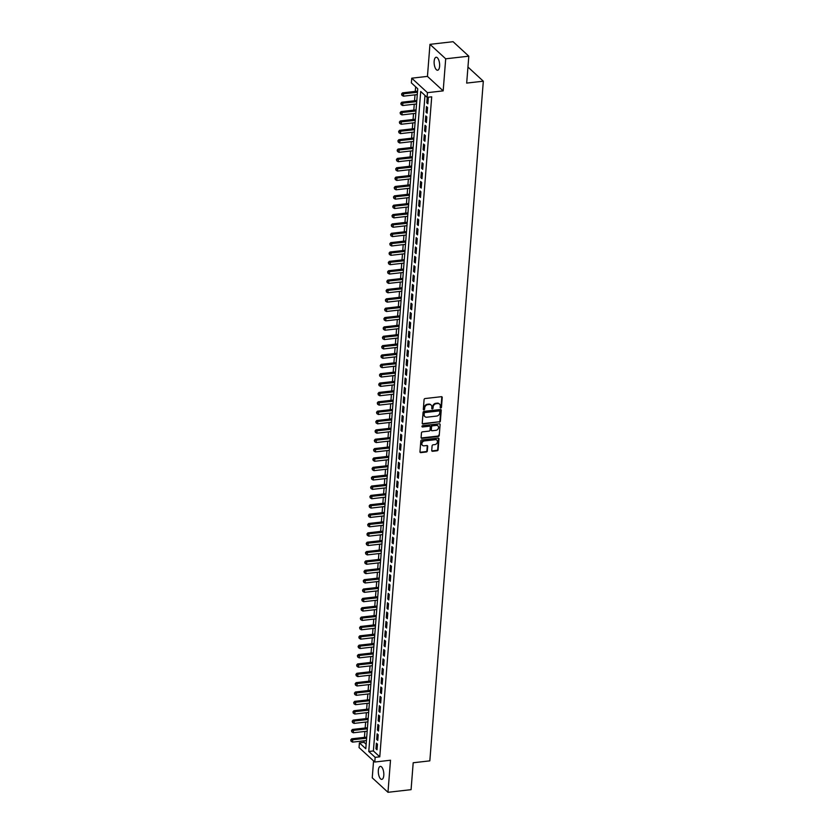 <?xml version="1.0" encoding="UTF-8"?>
<svg xmlns="http://www.w3.org/2000/svg" width="834" height="834" viewBox="0 0 834 834"><rect width="100%" height="100%" fill="white"/><g stroke="black" fill="none" stroke-linecap="round" stroke-linejoin="round"><path stroke-width="1.25" d="M440.779 407.982A0.698 0.573 132.6 0 0 441.467 407.263L442.228 397.505A1.001 0.824 132.6 0 0 441.394 396.692L425.069 398.548A1.001 0.824 132.6 0 0 424.089 399.569L423.318 409.338A0.698 0.573 132.6 0 0 424.589 409.192L424.694 407.93A3.2 2.638 132.6 0 1 427.821 404.657L429.187 404.5A3.2 2.638 132.6 0 1 431.126 405.084A3.2 2.638 132.6 0 1 431.856 407.107L431.762 408.379A0.698 0.573 132.6 0 0 433.023 408.233L433.127 406.961A3.2 2.638 132.6 0 1 436.265 403.698L437.621 403.541A3.2 2.638 132.6 0 1 439.56 404.125A3.2 2.638 132.6 0 1 440.289 406.148L440.196 407.409A0.698 0.573 132.6 0 0 440.779 407.982M440.206 407.586A0.698 0.573 132.6 0 0 441.04 406.877L441.812 397.109A1.001 0.824 132.6 0 0 441.749 396.723M423.328 409.515A0.698 0.573 132.6 0 0 424.162 408.796L424.266 407.534L424.694 407.93M431.772 408.556A0.698 0.573 132.6 0 0 432.606 407.836L432.7 406.575L433.127 406.961M383.786 775.391A6.526 2.679 -96.5 0 0 380.325 766.404A6.526 2.679 -96.5 0 0 378.344 770.387A6.526 2.679 -96.5 0 0 381.805 779.373A6.526 2.679 -96.5 0 0 383.786 775.391M439.601 66.251A6.526 2.679 -96.5 0 0 436.14 57.254A6.526 2.679 -96.5 0 0 434.16 61.236A6.526 2.679 -96.5 0 0 437.61 70.233A6.526 2.679 -96.5 0 0 439.601 66.251M431.731 450.475A1.001 0.824 132.6 0 0 432.565 451.288L437.141 450.767A1.001 0.824 132.6 0 0 438.121 449.745L438.976 438.903A1.001 0.824 132.6 0 0 438.142 438.09L421.806 439.945A1.001 0.824 132.6 0 0 420.826 440.967L419.971 451.809A1.001 0.824 132.6 0 0 420.816 452.622L426.341 451.997A1.001 0.824 132.6 0 0 427.321 450.975L427.686 446.336A1.001 0.824 132.6 0 0 426.852 445.523L424.11 445.836A2.679 2.21 132.6 0 1 424.496 440.915L435.254 439.685A2.679 2.21 132.6 0 1 434.858 444.605L433.075 444.814A1.001 0.824 132.6 0 0 432.095 445.836L431.731 450.475M375.154 757.345L374.779 762.026L359.047 747.545L359.423 742.865L365.792 748.734L417.74 88.738L411.36 82.868L411.735 78.188L427.456 92.668L427.091 97.349L420.711 91.479L368.774 751.476L375.154 757.345L379.772 756.824L431.71 96.817L427.091 97.349M468.812 56.18L445.7 58.807L429.969 44.338L453.081 41.7L468.812 56.18L466.686 83.087L483.324 81.2L429.833 760.858L413.195 762.756L411.079 789.662L387.977 792.3L390.5 760.233L374.779 762.026M429.969 44.338L427.446 76.394L443.177 90.875L445.7 58.807M443.177 90.875L427.456 92.668M439.393 422.192A1.001 0.824 132.6 0 0 440.373 421.17L441.228 410.318A1.001 0.824 132.6 0 0 440.394 409.504L424.058 411.37A1.001 0.824 132.6 0 0 423.078 412.392L422.223 423.234A1.001 0.824 132.6 0 0 423.057 424.047L438.965 421.796A1.001 0.824 132.6 0 0 439.945 420.774L440.8 409.932A1.001 0.824 132.6 0 0 440.738 409.536M440.102 424.61L439.247 435.452A1.001 0.824 132.6 0 1 438.267 436.474L421.931 438.34A1.001 0.824 132.6 0 1 421.097 437.527L421.462 432.877A1.001 0.824 132.6 0 1 422.442 431.856L429.072 431.105A1.001 0.824 132.6 0 0 430.052 430.083L430.292 427.008A1.001 0.824 132.6 0 0 429.458 426.184L422.557 426.977A0.698 0.573 132.6 0 1 422.661 425.684L439.268 423.797A1.001 0.824 132.6 0 1 440.102 424.61L439.247 435.452M373.569 760.91L372.245 777.82L387.977 792.3M427.227 97.328L426.799 102.832L427.863 103.812L428.301 98.193L427.342 97.317M427.123 113.174L427.561 107.555L426.497 106.575L426.059 112.194L427.123 113.174M426.382 122.535L426.831 116.916L425.767 115.936L425.319 121.555L426.382 122.535M425.653 131.897L426.091 126.278L425.027 125.298L424.589 130.917L425.653 131.897M424.913 141.259L425.35 135.64L424.287 134.66L423.849 140.279L424.913 141.259M424.172 150.62L424.621 145.001L423.557 144.021L423.109 149.64L424.172 150.62M423.443 159.982L423.881 154.363L422.817 153.383L422.379 159.002L423.443 159.982M422.702 169.344L423.14 163.725L422.077 162.745L421.639 168.364L422.702 169.344M421.962 178.705L422.411 173.086L421.347 172.106L420.899 177.725L421.962 178.705M421.233 188.067L421.67 182.448L420.607 181.468L420.169 187.087L421.233 188.067M420.492 197.429L420.93 191.81L419.867 190.83L419.429 196.449L420.492 197.429M419.752 206.79L420.2 201.171L419.137 200.191L418.689 205.81L419.752 206.79M419.012 216.152L419.46 210.533L418.397 209.553L417.959 215.172L419.012 216.152M418.282 225.514L418.72 219.895L417.657 218.915L417.219 224.534L418.282 225.514M417.542 234.875L417.99 229.256L416.927 228.276L416.479 233.895L417.542 234.875M416.802 244.237L417.25 238.618L416.187 237.638L415.749 243.257L416.802 244.237M416.072 253.599L416.51 247.979L415.447 247L415.009 252.619L416.072 253.599M415.332 262.96L415.78 257.341L414.717 256.361L414.269 261.98L415.332 262.96M414.592 272.322L415.04 266.703L413.977 265.723L413.528 271.342L414.592 272.322M413.862 281.683L414.3 276.064L413.237 275.095L412.799 280.704L413.862 281.683M413.122 291.045L413.56 285.426L412.507 284.457L412.059 290.065L413.122 291.045M412.382 300.407L412.83 294.788L411.767 293.818L411.318 299.427L412.382 300.407M411.652 309.768L412.09 304.149L411.026 303.18L410.589 308.788L411.652 309.768M410.912 319.13L411.35 313.511L410.297 312.541L409.848 318.15L410.912 319.13M410.172 328.492L410.62 322.873L409.557 321.903L409.108 327.512L410.172 328.492M409.442 337.853L409.88 332.234L408.816 331.265L408.379 336.873L409.442 337.853M408.702 347.215L409.14 341.596L408.076 340.626L407.638 346.235L408.702 347.215M407.962 356.577L408.41 350.958L407.346 349.988L406.898 355.597L407.962 356.577M407.232 365.938L407.67 360.319L406.606 359.35L406.168 364.958L407.232 365.938M406.492 375.3L406.929 369.681L405.866 368.711L405.428 374.32L406.492 375.3M405.751 384.662L406.2 379.043L405.136 378.073L404.688 383.682L405.751 384.662M405.022 394.023L405.46 388.404L404.396 387.435L403.958 393.043L405.022 394.023M404.281 403.385L404.719 397.766L403.656 396.796L403.218 402.405L404.281 403.385M403.541 412.747L403.99 407.128L402.926 406.158L402.478 411.767L403.541 412.747M402.812 422.108L403.249 416.489L402.186 415.52L401.748 421.128L402.812 422.108M402.071 431.47L402.509 425.851L401.446 424.881L401.008 430.49L402.071 431.47M401.331 440.832L401.779 435.212L400.716 434.243L400.268 439.852L401.331 440.832M400.601 450.193L401.039 444.574L399.976 443.605L399.538 449.213L400.601 450.193M399.861 459.555L400.299 453.936L399.236 452.966L398.798 458.575L399.861 459.555M399.121 468.916L399.569 463.297L398.506 462.328L398.058 467.937L399.121 468.916M398.391 478.278L398.829 472.659L397.766 471.69L397.328 477.298L398.391 478.278M397.651 487.64L398.089 482.021L397.026 481.051L396.588 486.66L397.651 487.64M396.911 497.001L397.359 491.382L396.296 490.413L395.848 496.022L396.911 497.001M396.181 506.363L396.619 500.744L395.556 499.774L395.118 505.383L396.181 506.363M395.441 515.725L395.879 510.106L394.816 509.136L394.378 514.745L395.441 515.725M394.701 525.086L395.149 519.467L394.086 518.498L393.638 524.106L394.701 525.086M393.971 534.448L394.409 528.829L393.346 527.859L392.908 533.468L393.971 534.448M393.231 543.81L393.669 538.191L392.606 537.221L392.168 542.83L393.231 543.81M392.491 553.171L392.939 547.552L391.876 546.583L391.427 552.191L392.491 553.171M391.761 562.533L392.199 556.914L391.136 555.944L390.698 561.553L391.761 562.533M391.021 571.895L391.459 566.276L390.395 565.306L389.958 570.915L391.021 571.895M390.281 581.256L390.729 575.637L389.666 574.668L389.217 580.276L390.281 581.256M389.551 590.618L389.989 584.999L388.925 584.029L388.488 589.638L389.551 590.618M388.811 599.98L389.249 594.361L388.185 593.391L387.747 599L388.811 599.98M388.071 609.341L388.519 603.733L387.456 602.753L387.007 608.361L388.071 609.341M387.33 618.703L387.779 613.094L386.715 612.114L386.278 617.723L387.33 618.703M386.601 628.065L387.039 622.456L385.975 621.476L385.537 627.085L386.601 628.065M385.861 637.426L386.309 631.818L385.245 630.838L384.797 636.446L385.861 637.426M385.12 646.788L385.569 641.179L384.505 640.199L384.067 645.808L385.12 646.788M384.391 656.149L384.828 650.541L383.765 649.561L383.327 655.17L384.391 656.149M383.65 665.511L384.099 659.903L383.035 658.923L382.587 664.531L383.65 665.511M382.91 674.873L383.359 669.264L382.295 668.284L381.847 673.903L382.91 674.873M382.18 684.234L382.618 678.626L381.555 677.646L381.117 683.265L382.18 684.234M381.44 693.596L381.878 687.987L380.825 687.007L380.377 692.627L381.44 693.596M380.7 702.958L381.148 697.349L380.085 696.369L379.637 701.988L380.7 702.958M379.97 712.319L380.408 706.711L379.345 705.731L378.907 711.35L379.97 712.319M379.23 721.681L379.668 716.072L378.615 715.092L378.167 720.712L379.23 721.681M378.49 731.043L378.938 725.434L377.875 724.454L377.427 730.073L378.49 731.043M377.76 740.404L378.198 734.796L377.135 733.816L376.697 739.435L377.76 740.404M424.986 95.41L373.392 750.954L379.772 756.824M376.395 743.177L375.957 748.796L377.02 749.766L377.458 744.157L376.395 743.177M415.634 86.799L415.269 91.406M414.998 94.857L414.529 100.768M414.258 104.219L413.8 110.13M413.528 113.58L413.059 119.491M412.788 122.942L412.319 128.853M412.048 132.304L411.589 138.215M411.318 141.665L410.849 147.576M410.578 151.027L410.109 156.938M409.838 160.389L409.379 166.3M409.108 169.75L408.639 175.661M408.368 179.112L407.899 185.023M407.628 188.474L407.169 194.385M406.898 197.835L406.429 203.746M406.158 207.197L405.689 213.108M405.418 216.559L404.959 222.47M404.688 225.92L404.219 231.831M403.948 235.282L403.479 241.193M403.208 244.643L402.749 250.554M402.478 254.005L402.009 259.916M401.738 263.367L401.269 269.278M400.998 272.728L400.539 278.639M400.268 282.09L399.799 288.001M399.528 291.452L399.059 297.363M398.788 300.813L398.329 306.724M398.058 310.175L397.589 316.086M397.318 319.537L396.848 325.448M396.577 328.898L396.119 334.809M395.848 338.26L395.379 344.171M395.108 347.622L394.638 353.543M394.367 356.983L393.909 362.905M393.627 366.345L393.168 372.266M392.897 375.707L392.428 381.628M392.157 385.068L391.699 390.99M391.417 394.43L390.958 400.351M390.687 403.792L390.218 409.713M389.947 413.153L389.478 419.075M389.207 422.515L388.748 428.436M388.477 431.876L388.008 437.798M387.737 441.238L387.268 447.16M386.997 450.6L386.538 456.521M386.267 459.961L385.798 465.883M385.527 469.323L385.058 475.244M384.787 478.685L384.328 484.606M384.057 488.046L383.588 493.968M383.317 497.408L382.848 503.329M382.577 506.77L382.118 512.691M381.847 516.131L381.378 522.053M381.107 525.493L380.638 531.414M380.367 534.855L379.908 540.776M379.637 544.227L379.168 550.138M378.897 553.588L378.428 559.499M378.156 562.95L377.698 568.861M377.427 572.312L376.958 578.223M376.687 581.673L376.217 587.584M375.946 591.035L375.488 596.946M375.217 600.397L374.747 606.308M374.476 609.758L374.007 615.669M373.736 619.12L373.278 625.031M373.007 628.482L372.537 634.393M372.266 637.843L371.797 643.754M371.526 647.205L371.067 653.116M370.796 656.566L370.327 662.477M370.056 665.928L369.587 671.839M369.316 675.29L368.857 681.201M368.586 684.651L368.117 690.562M367.846 694.013L367.377 699.924M367.106 703.375L366.647 709.286M366.376 712.736L365.907 718.647M365.636 722.098L365.167 728.009M364.896 731.46L364.437 737.371M364.166 740.821L364.041 742.343L366.147 744.282M483.324 81.2L467.947 67.043M364.041 742.343L359.423 742.865M427.446 76.394L411.735 78.188M373.392 750.954L368.774 751.476M426.799 102.832L427.946 102.707M426.059 112.194L427.206 112.069M425.319 121.555L426.476 121.43M424.589 130.917L425.736 130.792M423.849 140.279L424.996 140.154M423.109 149.64L424.266 149.515M422.379 159.002L423.526 158.877M421.639 168.364L422.786 168.239M420.899 177.725L422.056 177.6M420.169 187.087L421.316 186.962M419.429 196.449L420.576 196.324M418.689 205.81L419.846 205.685M417.959 215.172L419.106 215.047M417.219 224.534L418.366 224.409M416.479 233.895L417.636 233.77M415.749 243.257L416.896 243.132M415.009 252.619L416.156 252.493M414.269 261.98L415.415 261.855M413.528 271.342L414.686 271.217M412.799 280.704L413.945 280.578M412.059 290.065L413.205 289.94M411.318 299.427L412.476 299.302M410.589 308.788L411.735 308.663M409.848 318.15L410.995 318.025M409.108 327.512L410.265 327.387M408.379 336.873L409.525 336.748M407.638 346.235L408.785 346.11M406.898 355.597L408.055 355.472M406.168 364.958L407.315 364.833M405.428 374.32L406.575 374.195M404.688 383.682L405.845 383.557M403.958 393.043L405.105 392.918M403.218 402.405L404.365 402.28M402.478 411.767L403.635 411.642M401.748 421.128L402.895 421.003M401.008 430.49L402.155 430.365M400.268 439.852L401.425 439.726M399.538 449.213L400.685 449.088M398.798 458.575L399.945 458.45M398.058 467.937L399.215 467.811M397.328 477.298L398.475 477.173M396.588 486.66L397.735 486.535M395.848 496.022L397.005 495.896M395.118 505.383L396.265 505.258M394.378 514.745L395.524 514.62M393.638 524.106L394.795 523.981M392.908 533.468L394.055 533.343M392.168 542.83L393.314 542.705M391.427 552.191L392.585 552.066M390.698 561.553L391.844 561.428M389.958 570.915L391.104 570.79M389.217 580.276L390.375 580.151M388.488 589.638L389.634 589.513M387.747 599L388.894 598.875M387.007 608.361L388.164 608.236M386.278 617.723L387.424 617.598M385.537 627.085L386.684 626.959M384.797 636.446L385.954 636.321M384.067 645.808L385.214 645.683M383.327 655.17L384.474 655.044M382.587 664.531L383.734 664.406M381.847 673.903L383.004 673.768M381.117 683.265L382.264 683.129M380.377 692.627L381.524 692.491M379.637 701.988L380.794 701.853M378.907 711.35L380.054 711.214M378.167 720.712L379.314 720.576M377.427 730.073L378.584 729.938M376.697 739.435L377.844 739.299M375.957 748.796L377.104 748.661M439.33 403.937A3.2 2.638 132.6 0 0 439.132 403.729A3.2 2.638 132.6 0 0 437.193 403.145L437.621 403.541M432.7 406.575A3.2 2.638 132.6 0 1 435.838 403.302L437.193 403.145M430.897 404.897A3.2 2.638 132.6 0 0 430.698 404.688A3.2 2.638 132.6 0 0 428.759 404.104L429.187 404.5M424.266 407.534A3.2 2.638 132.6 0 1 427.394 404.261L428.759 404.104M422.285 423.62A1.001 0.824 132.6 0 0 422.64 423.662L438.965 421.796M439.872 411.475A0.698 0.573 132.6 0 0 439.289 410.912L424.954 412.538A0.698 0.573 132.6 0 0 424.266 413.257L424.162 414.592A3.2 2.638 132.6 0 0 424.902 416.614A3.2 2.638 132.6 0 0 426.841 417.198L436.63 416.083A3.2 2.638 132.6 0 0 439.768 412.809L439.872 411.475M439.435 410.912A0.698 0.573 132.6 0 0 438.861 410.516L439.289 410.912M424.694 416.406A3.2 2.638 132.6 0 1 424.475 416.229A3.2 2.638 132.6 0 1 423.735 414.196L423.839 412.861A0.698 0.573 132.6 0 1 424.527 412.152L438.861 410.516M421.16 437.913A1.001 0.824 132.6 0 0 421.514 437.944L437.84 436.088A1.001 0.824 132.6 0 0 438.82 435.067M429.802 426.226A1.001 0.824 132.6 0 0 429.03 425.799L422.557 426.977M435.942 430.323A2.679 2.21 132.6 0 0 436.328 425.403L432.544 425.84A1.001 0.824 132.6 0 0 431.564 426.862L431.314 429.937A1.001 0.824 132.6 0 0 432.158 430.751L435.942 430.323M437.725 425.715A2.679 2.21 132.6 0 0 435.901 425.017L436.328 425.403M431.376 430.334A1.001 0.824 132.6 0 1 430.897 429.552L431.136 426.466A1.001 0.824 132.6 0 1 432.116 425.444L435.901 425.017M436.641 439.998A2.679 2.21 132.6 0 0 434.827 439.299L435.254 439.685M422.296 445.127A2.679 2.21 132.6 0 1 424.068 440.519L434.827 439.299M420.034 452.205A1.001 0.824 132.6 0 0 420.388 452.236L425.924 451.601A1.001 0.824 132.6 0 0 426.904 450.579L427.269 445.94A1.001 0.824 132.6 0 0 427.206 445.554M431.783 450.86A1.001 0.824 132.6 0 0 432.137 450.902L436.714 450.37A1.001 0.824 132.6 0 0 437.694 449.349L438.548 438.507A1.001 0.824 132.6 0 0 438.486 438.121M417.553 91.146L402.52 92.866L403.583 93.846L403.406 96.181L417.281 94.596M417.459 92.261L401.581 93.992L401.936 95.326L402.009 94.388M403.406 96.181L401.936 95.326M401.581 93.992L402.52 92.866M416.812 100.507L401.79 102.228L402.853 103.207L402.666 105.543L416.541 103.958M416.729 101.623L400.852 103.353L401.196 104.688L401.269 103.75M402.666 105.543L401.196 104.688M400.852 103.353L401.79 102.228M416.072 109.869L401.05 111.589L402.113 112.569L401.925 114.904L415.801 113.32M415.989 110.985L400.111 112.715L400.466 114.05L400.539 113.111M401.925 114.904L400.466 114.05M400.111 112.715L401.05 111.589M415.342 119.231L400.31 120.951L401.373 121.931L401.185 124.266L415.071 122.681M415.249 120.346L399.371 122.077L399.726 123.411L399.799 122.473M401.185 124.266L399.726 123.411M399.371 122.077L400.31 120.951M414.602 128.592L399.58 130.312L400.633 131.292L400.456 133.628L414.331 132.043M414.519 129.708L398.642 131.438L398.986 132.773L399.059 131.835M400.456 133.628L398.986 132.773M398.642 131.438L399.58 130.312M413.862 137.954L398.84 139.674L399.903 140.654L399.715 142.989L413.591 141.405M413.779 139.07L397.901 140.8L398.256 142.134L398.329 141.196M399.715 142.989L398.256 142.134M397.901 140.8L398.84 139.674M413.132 147.316L398.099 149.036L399.163 150.016L398.975 152.351L412.861 150.766M413.038 148.431L397.161 150.162L397.516 151.496L397.589 150.558M398.975 152.351L397.516 151.496M397.161 150.162L398.099 149.036M412.392 156.677L397.37 158.397L398.423 159.377L398.245 161.713L412.121 160.128M412.309 157.793L396.431 159.523L396.776 160.858L396.848 159.919M398.245 161.713L396.776 160.858M396.431 159.523L397.37 158.397M411.652 166.039L396.63 167.759L397.693 168.739L397.505 171.074L411.381 169.49M411.569 167.154L395.691 168.885L396.046 170.219L396.119 169.281M397.505 171.074L396.046 170.219M395.691 168.885L396.63 167.759M410.922 175.401L395.889 177.121L396.953 178.101L396.765 180.436L410.651 178.851M410.828 176.516L394.951 178.247L395.306 179.581L395.379 178.643M396.765 180.436L395.306 179.581M394.951 178.247L395.889 177.121M410.182 184.773L395.149 186.482L396.213 187.462L396.035 189.798L409.911 188.213M410.099 185.878L394.221 187.608L394.565 188.943L394.638 188.004M396.035 189.798L394.565 188.943M394.221 187.608L395.149 186.482M409.442 194.134L394.419 195.844L395.483 196.824L395.295 199.159L409.171 197.575M409.358 195.239L393.481 196.97L393.836 198.304L393.909 197.366M395.295 199.159L393.836 198.304M393.481 196.97L394.419 195.844M408.712 203.496L393.679 205.206L394.743 206.186L394.555 208.521L408.441 206.936M408.618 204.601L392.741 206.332L393.095 207.666L393.168 206.728M394.555 208.521L393.095 207.666M392.741 206.332L393.679 205.206M407.972 212.858L392.939 214.567L394.002 215.547L393.825 217.882L407.701 216.298M407.889 213.963L392.001 215.693L392.355 217.028L392.428 216.089M393.825 217.882L392.355 217.028M392.001 215.693L392.939 214.567M407.232 222.219L392.209 223.929L393.273 224.909L393.085 227.244L406.961 225.66M407.148 223.324L391.271 225.055L391.626 226.389L391.699 225.451M393.085 227.244L391.626 226.389M391.271 225.055L392.209 223.929M406.502 231.581L391.469 233.291L392.533 234.271L392.345 236.606L406.231 235.021M406.408 232.686L390.531 234.417L390.885 235.751L390.958 234.813M392.345 236.606L390.885 235.751M390.531 234.417L391.469 233.291M405.762 240.943L390.729 242.652L391.792 243.632L391.615 245.967L405.491 244.383M405.678 242.048L389.791 243.778L390.145 245.113L390.218 244.174M391.615 245.967L390.145 245.113M389.791 243.778L390.729 242.652M405.022 250.304L389.999 252.014L391.063 252.994L390.875 255.329L404.751 253.744M404.938 251.409L389.061 253.14L389.405 254.474L389.488 253.536M390.875 255.329L389.405 254.474M389.061 253.14L389.999 252.014M404.292 259.666L389.259 261.376L390.322 262.356L390.135 264.691L404.021 263.106M404.198 260.771L388.321 262.502L388.675 263.836L388.748 262.898M390.135 264.691L388.675 263.836M388.321 262.502L389.259 261.376M403.552 269.028L388.519 270.737L389.582 271.717L389.405 274.052L403.281 272.468M403.468 270.133L387.581 271.863L387.935 273.198L388.008 272.259M389.405 274.052L387.935 273.198M387.581 271.863L388.519 270.737M402.812 278.389L387.789 280.099L388.853 281.079L388.665 283.414L402.541 281.829M402.728 279.494L386.851 281.225L387.195 282.559L387.278 281.621M388.665 283.414L387.195 282.559M386.851 281.225L387.789 280.099M402.082 287.751L387.049 289.461L388.112 290.441L387.925 292.776L401.811 291.191M401.988 288.856L386.111 290.586L386.465 291.921L386.538 290.983M387.925 292.776L386.465 291.921M386.111 290.586L387.049 289.461M401.342 297.113L386.309 298.822L387.372 299.802L387.195 302.137L401.071 300.553M401.258 298.218L385.371 299.948L385.725 301.282L385.798 300.344M387.195 302.137L385.725 301.282M385.371 299.948L386.309 298.822M400.601 306.474L385.579 308.184L386.642 309.164L386.455 311.499L400.33 309.914M400.518 307.579L384.641 309.31L384.985 310.644L385.068 309.706M386.455 311.499L384.985 310.644M384.641 309.31L385.579 308.184M399.872 315.836L384.839 317.546L385.902 318.525L385.715 320.861L399.59 319.276M399.778 316.941L383.901 318.671L384.255 320.006L384.328 319.068M385.715 320.861L384.255 320.006M383.901 318.671L384.839 317.546M399.132 325.197L384.099 326.907L385.162 327.887L384.985 330.222L398.861 328.638M399.038 326.303L383.16 328.033L383.515 329.367L383.588 328.429M384.985 330.222L383.515 329.367M383.16 328.033L384.099 326.907M398.391 334.559L383.369 336.269L384.432 337.249L384.245 339.584L398.12 337.999M398.308 335.664L382.431 337.395L382.775 338.729L382.848 337.791M384.245 339.584L382.775 338.729M382.431 337.395L383.369 336.269M397.662 343.921L382.629 345.63L383.692 346.61L383.504 348.946L397.38 347.361M397.568 345.026L381.691 346.756L382.045 348.091L382.118 347.152M383.504 348.946L382.045 348.091M381.691 346.756L382.629 345.63M396.921 353.282L381.889 354.992L382.952 355.972L382.775 358.307L396.65 356.723M396.828 354.387L380.95 356.118L381.305 357.452L381.378 356.514M382.775 358.307L381.305 357.452M380.95 356.118L381.889 354.992M396.181 362.644L381.159 364.354L382.222 365.334L382.035 367.669L395.91 366.084M396.098 363.749L380.221 365.49L380.565 366.814L380.638 365.876M382.035 367.669L380.565 366.814M380.221 365.49L381.159 364.354M395.441 372.006L380.419 373.715L381.482 374.695L381.294 377.031L395.17 375.456M395.358 373.111L379.48 374.852L379.835 376.176L379.908 375.237M381.294 377.031L379.835 376.176M379.48 374.852L380.419 373.715M394.711 381.367L379.678 383.077L380.742 384.057L380.565 386.392L394.44 384.818M394.618 382.472L378.74 384.213L379.095 385.537L379.168 384.599M380.565 386.392L379.095 385.537M378.74 384.213L379.678 383.077M393.971 390.729L378.949 392.439L380.012 393.419L379.824 395.754L393.7 394.18M393.888 391.834L378.011 393.575L378.355 394.899L378.428 393.961M379.824 395.754L378.355 394.899M378.011 393.575L378.949 392.439M393.231 400.091L378.209 401.8L379.272 402.78L379.084 405.115L392.96 403.541M393.148 401.196L377.27 402.937L377.625 404.261L377.698 403.322M379.084 405.115L377.625 404.261M377.27 402.937L378.209 401.8M392.501 409.452L377.468 411.162L378.532 412.142L378.355 414.477L392.23 412.903M392.407 410.557L376.53 412.298L376.885 413.622L376.958 412.684M378.355 414.477L376.885 413.622M376.53 412.298L377.468 411.162M391.761 418.814L376.739 420.524L377.802 421.504L377.614 423.839L391.49 422.265M391.678 419.919L375.8 421.66L376.144 422.984L376.217 422.046M377.614 423.839L376.144 422.984M375.8 421.66L376.739 420.524M391.021 428.176L375.998 429.885L377.062 430.865L376.874 433.2L390.75 431.626M390.938 429.281L375.06 431.022L375.415 432.346L375.488 431.407M376.874 433.2L375.415 432.346M375.06 431.022L375.998 429.885M390.291 437.537L375.258 439.247L376.322 440.227L376.144 442.562L390.02 440.988M390.197 438.642L374.32 440.383L374.674 441.707L374.747 440.769M376.144 442.562L374.674 441.707M374.32 440.383L375.258 439.247M389.551 446.899L374.529 448.609L375.592 449.589L375.404 451.924L389.28 450.35M389.468 448.004L373.59 449.745L373.934 451.069L374.007 450.131M375.404 451.924L373.934 451.069M373.59 449.745L374.529 448.609M388.811 456.261L373.788 457.97L374.852 458.95L374.664 461.285L388.54 459.711M388.727 457.366L372.85 459.107L373.205 460.431L373.278 459.492M374.664 461.285L373.205 460.431M372.85 459.107L373.788 457.97M388.081 465.622L373.048 467.332L374.112 468.312L373.934 470.647L387.81 469.073M387.987 466.727L372.11 468.468L372.464 469.792L372.537 468.854M373.934 470.647L372.464 469.792M372.11 468.468L373.048 467.332M387.341 474.984L372.318 476.694L373.382 477.673L373.194 480.009L387.07 478.435M387.257 476.089L371.38 477.83L371.724 479.154L371.797 478.216M373.194 480.009L371.724 479.154M371.38 477.83L372.318 476.694M386.601 484.346L371.578 486.055L372.642 487.035L372.454 489.37L386.33 487.796M386.517 485.451L370.64 487.192L370.994 488.516L371.067 487.577M372.454 489.37L370.994 488.516M370.64 487.192L371.578 486.055M385.871 493.707L370.838 495.417L371.901 496.397L371.724 498.732L385.6 497.158M385.777 494.812L369.9 496.553L370.254 497.877L370.327 496.939M371.724 498.732L370.254 497.877M369.9 496.553L370.838 495.417M385.131 503.069L370.108 504.778L371.172 505.758L370.984 508.094L384.86 506.519M385.047 504.174L369.17 505.915L369.514 507.239L369.587 506.301M370.984 508.094L369.514 507.239M369.17 505.915L370.108 504.778M384.391 512.43L369.368 514.14L370.432 515.12L370.244 517.455L384.12 515.881M384.307 513.536L368.43 515.276L368.784 516.6L368.857 515.662M370.244 517.455L368.784 516.6M368.43 515.276L369.368 514.14M383.661 521.792L368.628 523.502L369.691 524.482L369.504 526.817L383.39 525.243M383.567 522.897L367.69 524.638L368.044 525.962L368.117 525.024M369.504 526.817L368.044 525.962M367.69 524.638L368.628 523.502M382.921 531.154L367.898 532.863L368.951 533.843L368.774 536.179L382.65 534.604M382.837 532.259L366.96 534L367.304 535.324L367.377 534.385M368.774 536.179L367.304 535.324M366.96 534L367.898 532.863M382.18 540.515L367.158 542.225L368.221 543.205L368.034 545.54L381.909 543.966M382.097 541.62L366.22 543.361L366.574 544.685L366.647 543.747M368.034 545.54L366.574 544.685M366.22 543.361L367.158 542.225M381.451 549.877L366.418 551.587L367.481 552.567L367.294 554.902L381.18 553.328M381.357 550.982L365.48 552.723L365.834 554.047L365.907 553.109M367.294 554.902L365.834 554.047M365.48 552.723L366.418 551.587M380.711 559.239L365.688 560.948L366.741 561.928L366.564 564.264L380.44 562.689M380.627 560.344L364.75 562.085L365.094 563.409L365.167 562.47M366.564 564.264L365.094 563.409M364.75 562.085L365.688 560.948M379.97 568.6L364.948 570.31L366.011 571.29L365.824 573.625L379.699 572.051M379.887 569.705L364.01 571.446L364.364 572.77L364.437 571.832M365.824 573.625L364.364 572.77M364.01 571.446L364.948 570.31M379.241 577.962L364.208 579.672L365.271 580.652L365.083 582.987L378.97 581.413M379.147 579.067L363.27 580.808L363.624 582.132L363.697 581.194M365.083 582.987L363.624 582.132M363.27 580.808L364.208 579.672M378.5 587.324L363.468 589.033L364.531 590.013L364.354 592.349L378.229 590.774M378.417 588.429L362.529 590.17L362.884 591.494L362.957 590.555M364.354 592.349L362.884 591.494M362.529 590.17L363.468 589.033M377.76 596.685L362.738 598.395L363.801 599.375L363.614 601.71L377.489 600.136M377.677 597.79L361.8 599.531L362.154 600.855L362.227 599.917M363.614 601.71L362.154 600.855M361.8 599.531L362.738 598.395M377.031 606.047L361.998 607.757L363.061 608.737L362.873 611.072L376.759 609.498M376.937 607.152L361.059 608.893L361.414 610.217L361.487 609.279M362.873 611.072L361.414 610.217M361.059 608.893L361.998 607.757M376.29 615.409L361.258 617.118L362.321 618.098L362.144 620.433L376.019 618.859M376.207 616.514L360.319 618.255L360.674 619.579L360.747 618.64M362.144 620.433L360.674 619.579M360.319 618.255L361.258 617.118M375.55 624.77L360.528 626.48L361.591 627.46L361.403 629.795L375.279 628.221M375.467 625.875L359.59 627.616L359.944 628.94L360.017 628.002M361.403 629.795L359.944 628.94M359.59 627.616L360.528 626.48M374.82 634.132L359.788 635.842L360.851 636.822L360.663 639.157L374.549 637.583M374.727 635.237L358.849 636.978L359.204 638.302L359.277 637.364M360.663 639.157L359.204 638.302M358.849 636.978L359.788 635.842M374.08 643.494L359.047 645.203L360.111 646.183L359.934 648.518L373.809 646.944M373.997 644.599L358.109 646.34L358.464 647.664L358.537 646.725M359.934 648.518L358.464 647.664M358.109 646.34L359.047 645.203M373.34 652.855L358.318 654.565L359.381 655.545L359.193 657.88L373.069 656.306M373.257 653.96L357.379 655.701L357.723 657.025L357.807 656.087M359.193 657.88L357.723 657.025M357.379 655.701L358.318 654.565M372.61 662.217L357.577 663.927L358.641 664.906L358.453 667.242L372.339 665.668M372.517 663.322L356.639 665.063L356.994 666.387L357.067 665.449M358.453 667.242L356.994 666.387M356.639 665.063L357.577 663.927M371.87 671.579L356.837 673.288L357.901 674.268L357.723 676.603L371.599 675.029M371.787 672.684L355.899 674.425L356.254 675.749L356.327 674.81M357.723 676.603L356.254 675.749M355.899 674.425L356.837 673.288M371.13 680.94L356.108 682.65L357.171 683.63L356.983 685.965L370.859 684.391M371.047 682.045L355.169 683.786L355.513 685.11L355.597 684.172M356.983 685.965L355.513 685.11M355.169 683.786L356.108 682.65M370.4 690.302L355.367 692.011L356.431 692.991L356.243 695.327L370.129 693.752M370.306 691.407L354.429 693.148L354.784 694.472L354.857 693.534M356.243 695.327L354.784 694.472M354.429 693.148L355.367 692.011M369.66 699.663L354.627 701.373L355.691 702.353L355.513 704.688L369.389 703.114M369.577 700.769L353.689 702.509L354.043 703.833L354.116 702.895M355.513 704.688L354.043 703.833M353.689 702.509L354.627 701.373M368.92 709.025L353.897 710.735L354.961 711.715L354.773 714.05L368.649 712.476M368.837 710.13L352.959 711.871L353.303 713.195L353.387 712.257M354.773 714.05L353.303 713.195M352.959 711.871L353.897 710.735M368.19 718.387L353.157 720.096L354.221 721.076L354.033 723.412L367.909 721.837M368.096 719.492L352.219 721.233L352.573 722.557L352.646 721.619M354.033 723.412L352.573 722.557M352.219 721.233L353.157 720.096M367.45 727.748L352.417 729.458L353.48 730.438L353.303 732.773L367.179 731.199M367.356 728.853L351.479 730.594L351.833 731.918L351.906 730.98M353.303 732.773L351.833 731.918M351.479 730.594L352.417 729.458M366.71 737.11L351.687 738.82L352.751 739.8L352.563 742.135L366.439 740.561M366.626 738.215L350.749 739.956L351.093 741.28L351.166 740.342M352.563 742.135L351.093 741.28M350.749 739.956L351.687 738.82"/></g></svg>
